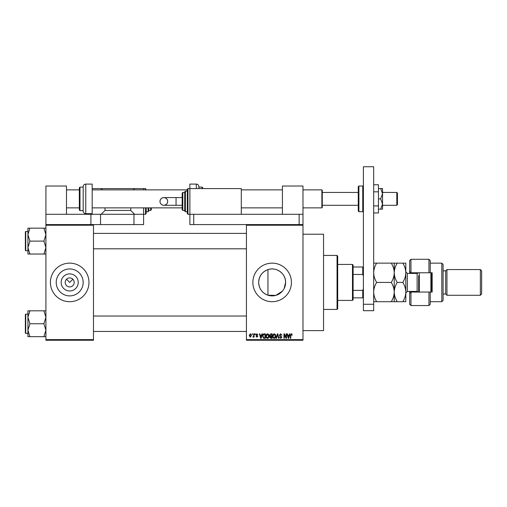 <?xml version="1.0" encoding="UTF-8"?>
<svg xmlns="http://www.w3.org/2000/svg" width="507" height="507" viewBox="0 0 507 507"><rect width="100%" height="100%" fill="white"/><g stroke="black" fill="none" stroke-linecap="round" stroke-linejoin="round"><path stroke-width="0.76" d="M78.23 282.418A8.537 8.537 0 0 1 69.693 290.955A8.537 8.537 0 0 1 61.157 282.418A8.537 8.537 0 0 1 69.693 273.888A8.537 8.537 0 0 1 78.23 282.418M65.2 282.317L65.194 282.418A4.5 4.5 0 0 0 69.693 286.918A4.5 4.5 0 0 0 74.193 282.418L74.193 282.317M74.193 282.526L74.193 282.418A4.5 4.5 0 0 0 69.693 277.925A4.5 4.5 0 0 0 65.194 282.418L65.2 282.526M56.226 282.418A13.474 13.474 0 0 0 69.693 295.892A13.474 13.474 0 0 0 83.167 282.418A13.474 13.474 0 0 0 69.693 268.951A13.474 13.474 0 0 0 56.226 282.418M50.415 282.418A19.279 19.279 0 0 0 69.693 301.703A19.279 19.279 0 0 0 88.972 282.418A19.279 19.279 0 0 0 69.693 263.139A19.279 19.279 0 0 0 50.415 282.418M282.374 291.176L275.827 295.378L267.95 295.22C262.119 292.989 259.026 288.724 258.665 282.418C259.033 276.106 262.132 271.841 267.95 269.616C276.321 266.593 285.91 273.584 285.606 282.418L284.123 288.565M285.606 282.418A13.474 13.474 0 0 1 272.139 295.892A13.474 13.474 0 0 1 258.665 282.418A13.474 13.474 0 0 1 272.139 268.951A13.474 13.474 0 0 1 285.606 282.418M252.86 282.418A19.279 19.279 0 0 0 272.139 301.703A19.279 19.279 0 0 0 291.417 282.418A19.279 19.279 0 0 0 272.139 263.139A19.279 19.279 0 0 0 252.86 282.418M302.983 234.221L323.555 234.221L323.555 330.621L302.983 330.621M66.512 279.237L69.693 282.418L72.875 279.237M302.983 225.222L246.434 225.222L246.434 224.582L302.983 224.582L302.983 340.26L246.434 340.26L246.434 339.62L302.983 339.62M252.042 333.834L252.448 333.834L252.448 334.474L252.042 334.474L252.042 333.834M254.844 333.834L255.255 333.834L255.255 334.474L254.844 334.474L254.844 333.834M261.954 333.834L262.379 333.834L261.137 338.334L260.706 338.334L259.4 333.834L259.831 333.834L260.186 335.178L261.599 335.178L261.954 333.834M268.697 334.481L269.097 336.027C269.192 337.301 268.659 338.087 267.519 338.391C266.397 338.099 265.877 337.326 265.947 336.078L266.352 334.462L267.525 333.777L268.697 334.481M275.415 334.481L275.821 336.027C275.909 337.301 275.383 338.087 274.236 338.391C273.121 338.099 272.595 337.326 272.665 336.078L273.07 334.462L274.243 333.777L275.415 334.481M280.656 333.777L282.012 335.298L280.618 334.303L279.794 335.07L281.892 337.161L280.732 338.391L279.496 337.047L280.72 337.865L281.486 337.142L281.36 336.686L280.003 336.154L279.382 335.083L280.656 333.777M289.529 333.834L289.96 333.834L288.711 338.334L288.28 338.334L286.975 333.834L287.406 333.834L287.761 335.178L289.174 335.178L289.529 333.834M246.434 225.222L246.434 339.62M291.931 334.094L292.178 335.178L291.766 335.235L291.272 334.303L290.834 334.639L290.777 338.334L290.365 338.334L290.365 335.279L291.291 333.777L291.931 334.094M286.1 333.834L286.512 333.834L286.512 338.334L286.075 338.334L284.351 334.728L284.351 338.334L283.939 338.334L283.939 333.834L284.376 333.834L286.1 337.434L286.1 333.834M277.373 333.834L277.773 333.834L278.989 338.334L278.565 338.334L277.602 334.36L276.518 338.334L276.093 338.334L277.373 333.834M270.814 333.834L272.082 333.834L272.082 338.334L270.808 338.334L269.686 337.199L270.123 336.261L269.566 335.152L270.814 333.834M264.16 333.834L265.357 333.834L265.357 338.334L263.57 338.251L262.613 336.109C262.506 334.829 263.025 334.069 264.16 333.834M256.884 333.777L257.879 334.829L256.859 334.246L256.308 334.753L257.822 336.23L256.903 337.168L255.953 336.23L256.884 336.699L257.417 336.299L255.896 334.835L256.884 333.777M253.677 333.834L254.083 333.834L254.083 337.104L253.677 337.104L253.677 336.585L253.189 337.168L252.797 336.99L253.601 336.198L253.677 333.834M250.319 333.777L251.453 335.469L250.319 337.168L249.178 335.507L250.319 333.777M93.472 340.26L45.915 340.26L45.915 339.62L93.472 339.62L93.472 340.26M93.472 225.222L45.915 225.222L45.915 224.582L93.472 224.582L93.472 339.62M45.915 225.222L45.915 339.62M288.654 337.016L289.034 335.704L287.9 335.704L288.47 337.865L288.654 337.016M274.236 337.865L275.409 336.014L274.243 334.303L273.07 336.09L273.248 337.111L274.236 337.865M271.67 337.808L271.67 336.464L270.472 336.509L270.092 337.13L271.67 337.808M271.67 335.938L271.67 334.36L270.377 334.417L269.978 335.152L270.865 335.938L271.67 335.938M267.519 337.865L268.691 336.014L267.525 334.303L266.352 336.09L266.53 337.111L267.519 337.865M264.952 337.808L264.952 334.36L264.217 334.36L263.184 335.013L263.025 336.116L263.646 337.719L264.952 337.808M261.08 337.016L261.46 335.704L260.319 335.704L260.89 337.865L261.08 337.016M250.325 336.699L251.047 335.469L250.306 334.246L249.583 335.469L250.325 336.699M352.473 300.417L352.473 264.426L353.113 265.066L353.113 299.77L352.473 300.417L337.694 300.417M352.473 264.426L337.694 264.426M363.399 297.843L362.752 297.843L362.752 290.372L363.399 288.844M353.113 297.843L362.752 297.843M353.113 266.999L363.399 266.999M353.113 290.372L362.752 290.372M363.399 275.992L362.752 274.471L362.752 266.999M353.113 274.471L362.752 274.471M337.047 255.427L337.694 256.073L337.694 308.769L337.047 309.416L337.047 255.427L323.555 255.427M267.95 269.616L267.95 295.22M27.923 234.627L27.923 247.562L29.919 241.098L27.923 234.627L29.919 228.163L27.923 228.163L27.923 234.627M25.35 232.745L25.35 241.098L25.35 231.845L25.737 231.458L25.737 250.737L27.923 250.737M45.915 228.163L43.913 228.163L45.915 234.627L43.913 241.098L29.919 241.098M43.913 228.163L29.919 228.163M43.913 241.098L45.915 247.562L43.913 254.032L29.919 254.032L27.923 247.562L27.923 254.032L29.919 254.032M43.913 254.032L45.915 254.032M25.737 250.737L25.35 250.35L25.35 241.098M45.915 310.81L43.913 310.81L45.915 317.274L43.913 323.745L45.915 330.209L43.913 336.68L29.919 336.68L27.923 330.209L29.919 323.745L27.923 317.274L29.919 310.81L27.923 310.81L27.923 336.68L29.919 336.68M27.923 314.106L25.737 314.106L25.737 333.384L25.35 332.998L25.35 323.745L25.35 332.098M43.913 310.81L29.919 310.81M43.913 323.745L29.919 323.745M43.913 336.68L45.915 336.68M25.35 323.745L25.35 314.492L25.737 314.106M282.418 214.296L282.418 186.018L302.983 186.018L302.983 224.582M363.399 310.696L363.399 166.74L373.678 166.74L373.678 310.696L363.399 310.696M363.399 304.27L373.678 304.27M202.084 188.591L202.084 187.115L198.871 187.115L198.871 186.665L198.871 188.591M202.084 187.115L202.73 187.755L202.73 188.591M196.304 188.591L196.304 184.092L189.878 184.092L189.878 214.296L241.288 214.296L241.288 188.591L187.945 188.591L187.945 214.296L189.878 214.296L189.878 224.582L246.434 224.582M373.678 191.823L378.437 191.823L378.437 184.77L373.678 184.77M378.437 191.823L378.437 205.924L373.678 205.924M378.437 205.924L378.437 212.972L373.678 212.972M380.656 188.591L382.551 193.731L382.551 188.591L378.437 188.591M380.656 198.871L382.551 204.017L382.551 193.731L380.656 198.871L378.437 198.871M380.656 209.157L382.551 209.157L382.551 204.017L380.656 209.157L378.437 209.157M66.48 214.296L66.48 186.018L45.915 186.018L45.915 214.296L100.544 214.296L100.544 224.582L133.962 224.582L133.962 214.296L143.601 214.296L143.601 224.582L133.962 224.582M100.544 214.296L133.962 214.296M45.915 214.296L45.915 224.582M90.905 214.296L90.905 224.582M100.544 224.582L93.472 224.582M193.731 224.582L193.731 214.296L302.983 214.296M299.13 224.582L299.13 214.296M159.978 201.444A3.853 3.853 -90 0 1 163.837 197.584A3.853 3.853 -90 0 1 167.69 201.444A3.853 3.853 -90 0 1 163.837 205.297A3.853 3.853 -90 0 1 159.978 201.444C160.206 199.099 161.492 197.819 163.837 197.584L176.056 197.584L176.056 205.297L163.837 205.297C161.492 205.069 160.206 203.782 159.978 201.444M182.165 205.297L176.056 205.297M182.165 197.584L176.056 197.584M187.305 201.444L187.305 189.231L187.305 213.656L187.945 214.296M184.732 201.444L184.732 191.804L184.732 211.083L185.378 211.723L187.305 211.723M182.805 210.443L182.165 209.797L182.165 193.091L182.805 192.445L182.805 210.443L184.732 210.443M396.816 192.445L397.456 193.091L397.456 204.657L396.816 205.297L396.816 192.445L382.551 192.445M322.268 190.258L322.268 207.483L321.882 207.87L321.882 189.878L322.268 190.258M358.259 198.871L358.259 186.665L358.899 186.018L358.899 211.723L358.259 211.083L358.259 198.871M85.759 213.656C84.2 213.504 83.344 212.642 83.192 211.083L83.192 186.665C83.344 185.099 84.2 184.244 85.759 184.092L85.759 213.656L92.185 213.656L92.185 184.092L85.759 184.092M79.979 210.633L79.333 209.993L79.333 187.755L79.979 187.115L79.979 210.633L83.192 210.633M145.528 189.878L145.528 188.591L146.174 189.878M102.471 189.878L101.185 188.591L143.601 188.591L143.601 189.878M143.601 207.87L143.601 214.296L145.528 214.296L145.528 207.87M105.044 207.87L105.044 210.443L130.749 210.443L134.602 214.296M130.749 207.87L130.749 210.443M134.602 188.591L133.322 189.878M92.185 213.656L92.185 214.296M101.185 214.296L105.044 210.443M92.185 188.591L101.185 188.591M146.174 207.87L146.174 213.656L145.528 214.296M148.741 207.87L148.741 211.083L148.101 211.723L148.101 207.87M151.314 207.87L151.314 209.797L150.674 210.443L150.674 207.87M430.234 272.779L428.954 272.779L428.954 259.286L430.234 260.566L430.234 272.779L432.167 272.779L432.167 292.064L430.234 292.064L430.234 304.27L428.954 305.556L428.954 292.064L410.955 292.064L410.955 305.556L409.669 304.27L409.669 291.417M410.955 292.064L409.669 293.344L410.955 292.064L410.955 291.417M417.381 273.4L417.381 272.779M441.806 263.139L443.086 264.426L443.086 300.417L441.806 301.703L441.806 263.139L430.234 263.139M480.363 269.566L481.65 270.852L481.65 293.99L480.363 295.277L480.363 269.566L446.946 269.566L445.659 270.852L445.659 293.99L443.086 293.99M446.946 269.566L446.946 295.277L480.363 295.277M428.954 272.779L410.955 272.779L410.955 273.425M410.955 259.286L410.955 272.779L409.669 271.492L409.669 260.566L410.955 259.286L428.954 259.286M409.669 273.425L409.669 271.492L410.955 272.779M417.381 292.064L417.381 291.443M428.954 292.064L430.234 292.064M419.308 272.779L419.308 292.064M431.52 272.779L431.52 292.064M430.88 292.064L430.88 272.779M391.265 263.139C393.134 266.169 394.129 269.382 394.243 272.779C394.364 269.369 395.359 266.156 397.228 263.139L373.678 263.139M394.243 263.139L394.243 272.779C394.129 276.188 393.134 279.401 391.265 282.418L376.663 282.418C374.793 279.395 373.798 276.182 373.678 272.779C373.798 269.375 374.793 266.162 376.663 263.139M391.265 282.418C393.128 285.422 394.123 288.635 394.243 292.064C394.129 295.448 393.14 298.661 391.265 301.703L376.663 301.703C374.8 298.699 373.805 295.486 373.678 292.064C373.792 288.673 374.787 285.46 376.663 282.418M391.265 301.703L397.228 301.703C395.365 298.699 394.37 295.486 394.243 292.064L394.243 301.703M373.678 301.703L376.663 301.703M394.243 272.779L394.243 292.064C394.357 288.673 395.352 285.46 397.228 282.418C395.359 279.395 394.364 276.182 394.243 272.779M402.831 301.703C404.706 298.661 405.701 295.448 405.815 292.064C405.689 288.635 404.694 285.422 402.831 282.418C404.7 279.401 405.695 276.188 405.815 272.779C405.695 269.382 404.7 266.169 402.831 263.139L405.815 263.139L405.815 301.703L397.228 301.703M402.831 282.418L397.228 282.418M402.831 263.139L397.228 263.139M418.668 292.064L418.668 275.675M184.732 191.804L185.378 191.158L185.378 211.723M358.899 211.723L362.752 211.723L362.752 186.018L363.399 186.665M418.376 292.064L417.128 291.417L417.128 273.425L407.355 273.425L407.355 291.417L405.815 292.957M337.047 309.416L323.555 309.416M93.472 233.385L246.434 233.385M93.472 248.81L246.434 248.81M25.737 231.458L27.923 231.458M246.434 331.458L93.472 331.458M246.434 316.032L93.472 316.032M25.737 333.384L27.923 333.384M196.304 184.092C197.863 184.244 198.719 185.099 198.871 186.665M163.837 205.297C166.176 205.069 167.462 203.782 167.69 201.444C167.462 199.099 166.176 197.819 163.837 197.584M187.945 188.591L187.305 189.231M182.805 192.445L184.732 192.445M185.378 191.158L187.305 191.158M358.259 192.445L322.268 192.445M66.48 189.878L79.333 189.878M92.185 189.878L187.305 189.878M241.288 189.878L282.418 189.878M302.983 189.878L321.882 189.878M66.48 207.87L79.333 207.87M92.185 207.87L182.165 207.87M241.288 207.87L282.418 207.87M302.983 207.87L321.882 207.87M396.816 205.297L382.551 205.297M358.259 205.297L322.268 205.297M362.752 186.018L358.899 186.018M362.752 211.723L363.399 211.083M79.979 187.115L83.192 187.115M145.528 188.591L143.601 188.591M148.101 211.723L146.174 211.723M150.674 210.443L148.741 210.443M445.659 270.852L443.086 270.852M428.954 305.556L410.955 305.556M441.806 301.703L430.234 301.703M445.659 293.99L446.946 295.277M417.128 291.417L407.355 291.417M417.128 273.425L418.376 272.779M407.355 273.425L405.815 271.879"/></g></svg>
